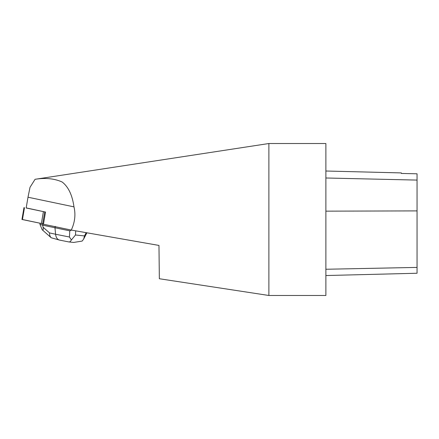 <?xml version="1.0" encoding="UTF-8"?>
<svg xmlns="http://www.w3.org/2000/svg" width="439" height="439" viewBox="0 0 439 439"><rect width="100%" height="100%" fill="white"/><g stroke="black" fill="none" stroke-linecap="round" stroke-linejoin="round"><path stroke-width="0.66" d="M26.175 207.894L45.53 212.064L43.45 224.225L55.105 226.667L55.155 226.387M45.53 212.064L26.159 207.998L27.997 197.221L73.982 206.868C75.804 214.578 74.904 222.31 71.283 230.063L55.276 226.705L55.319 226.425M71.283 230.063L158.967 245.428L159.346 278.738L268.887 295.48L268.887 143.52L35.082 179.293L30.022 187.294L27.997 197.221M42.111 223.714L42.885 223.972L42.676 225.191L39.922 224.274L42.204 229.789C43.198 230.48 43.477 229.608 43.044 227.188L49.536 232.917L55.572 234.245L54.985 227.901L55.237 226.409M39.922 224.274L40.086 223.303M42.885 223.972L43.472 224.104M43.044 227.188L42.676 225.191L69.779 230.848L71.579 230.113M73.982 206.868C72.314 195.108 68.385 186.827 62.19 182.026C54.441 178.536 45.409 177.625 35.082 179.293M268.887 295.48L325.875 295.48L325.875 143.52L268.887 143.52M325.875 275.538L417.05 273.245L417.05 173.806L401.378 173.454L401.378 172.917L325.875 171.018M73.653 242.443L82.148 241.077L83.646 239.101L84.507 235.919L86.181 232.681M75.717 230.843L75.486 234.991L71.387 239.968C70.394 241.582 69.516 242.229 68.758 241.905M73.823 242.46L68.874 241.938M59.83 240.133L59.479 240.073C57.279 239.436 55.978 237.494 55.572 234.245L69.444 237.005L71.387 239.968M59.479 240.073L51.22 237.762C50.046 236.676 49.486 235.057 49.536 232.917M42.204 229.789L51.215 237.757M22.46 219.511L43.499 223.945L21.95 219.473L23.98 207.592M417.05 267.411L325.875 269.255M417.05 210.901L325.875 211.154M417.05 180.089L325.875 177.993M75.486 234.991L84.507 235.919M69.444 237.005L69.779 230.848M44.729 211.938L42.698 223.813M24.474 207.724L22.444 219.604M41.365 223.572L43.395 211.697M68.901 241.949L59.556 240.089M86.895 232.807L83.673 239.041"/></g></svg>
